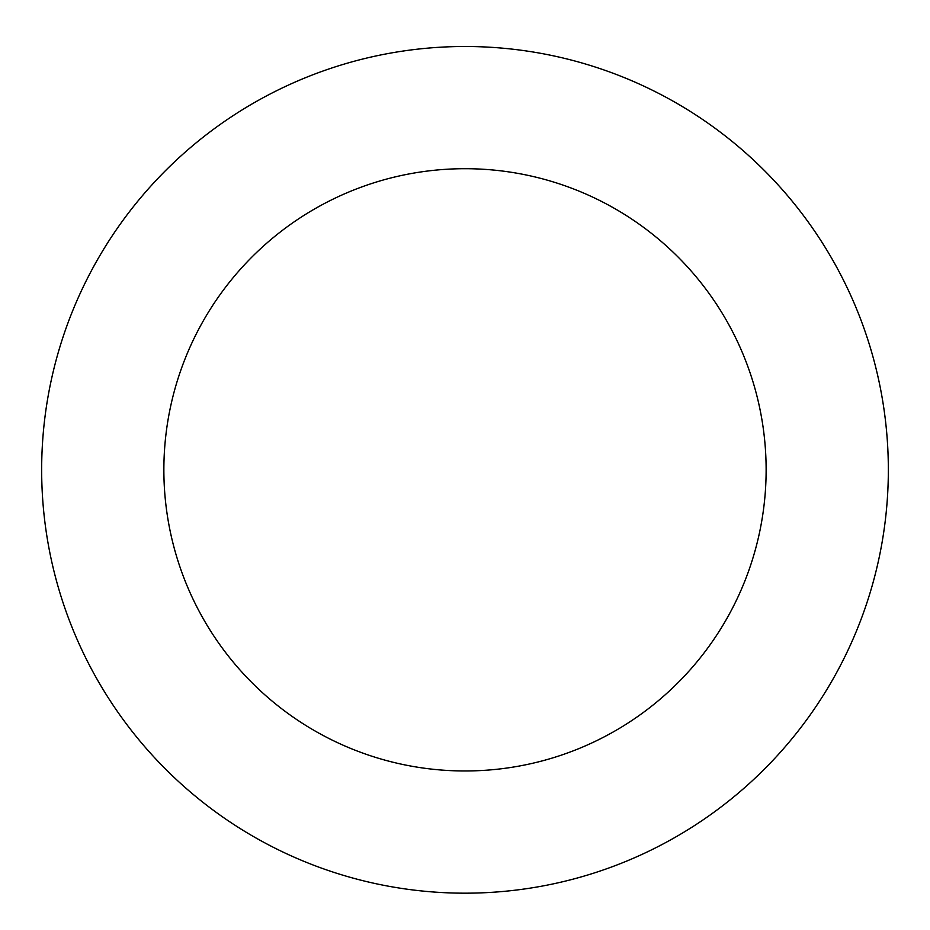 <?xml version="1.0" encoding="UTF-8"?>
<svg xmlns="http://www.w3.org/2000/svg" width="930" height="930" viewBox="0 0 930 930"><rect width="100%" height="100%" fill="white"/><g stroke="black" fill="none" stroke-linecap="round" stroke-linejoin="round"><path stroke-width="1.4" d="M61.764 598.746A423.336 423.336 0 0 0 778.259 754.59A423.336 423.336 0 0 0 554.977 56.172A423.336 423.336 0 0 0 61.764 598.746M178.165 561.534A301.134 301.134 0 0 0 687.828 672.39A301.134 301.134 0 0 0 529.007 175.584A301.134 301.134 0 0 0 178.165 561.534"/></g></svg>
